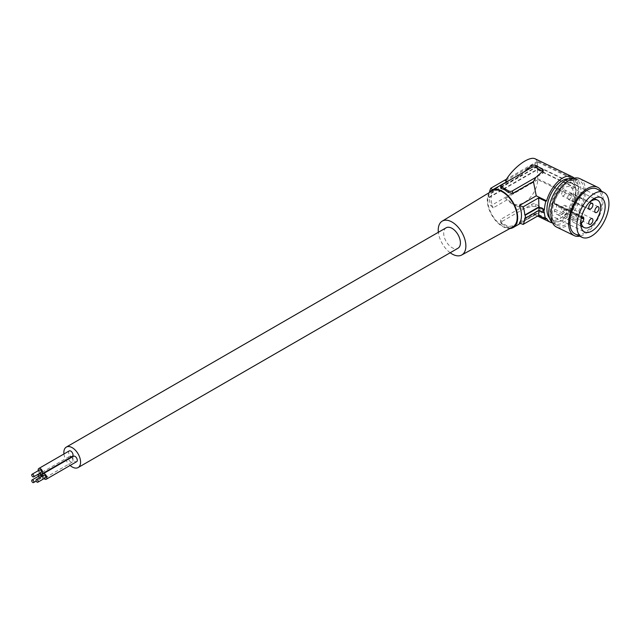 <?xml version="1.0" encoding="UTF-8"?>
<svg xmlns="http://www.w3.org/2000/svg" width="641" height="641" viewBox="0 0 641 641"><rect width="100%" height="100%" fill="white"/><g stroke="black" fill="none" stroke-linecap="round" stroke-linejoin="round"><path stroke-width="0.48" stroke-dasharray="3.21 2.4" d="M568.519 178.823A22.291 11.698 -64.2 0 1 571.003 179.448A22.291 11.698 -64.2 0 1 575.618 189.76A22.291 11.698 -64.2 0 1 566.997 212.275A22.291 11.698 -64.2 0 1 551.564 219.575A22.291 11.698 -64.2 0 1 549.537 218.012M551.316 217.171A22.291 11.698 115.8 0 0 554.834 221.153A22.291 11.698 115.8 0 0 570.266 213.862A22.291 11.698 115.8 0 0 578.887 191.347A22.291 11.698 115.8 0 0 577.797 185.017A22.291 11.698 115.8 0 0 574.272 181.034A22.291 11.698 115.8 0 0 558.848 188.326A22.291 11.698 115.8 0 0 550.226 210.849A22.291 11.698 115.8 0 0 551.316 217.171M554.954 204.038A1.074 0.561 115.8 0 1 554.521 204.11A1.074 0.561 115.8 0 1 554.329 203.325A15.256 8.004 -64.2 0 1 570.33 186.94A15.256 8.004 -64.2 0 1 570.883 204.159A15.256 8.004 -64.2 0 1 557.029 214.398A15.256 8.004 -64.2 0 1 554.329 210.873A1.074 0.561 -64.2 0 1 554.954 209.295A2.684 1.41 115.8 0 0 556.596 205.977L556.596 205.104A2.684 1.41 115.8 0 0 556.043 203.87A2.684 1.41 115.8 0 0 554.954 204.038L582.116 217.195M554.329 203.325L581.491 216.482A15.256 8.004 -64.2 0 1 588.35 203.485M574.104 178.19A24.975 13.108 -64.2 0 1 575.698 178.735A24.975 13.108 -64.2 0 1 579.64 183.206A24.975 13.108 -64.2 0 1 580.866 190.169A24.975 13.108 -64.2 0 1 571.251 215.472A24.975 13.108 -64.2 0 1 553.92 223.693A24.975 13.108 -64.2 0 1 552.502 222.78M552.149 213.91A24.975 13.108 -64.2 0 1 561.764 188.606A24.975 13.108 -64.2 0 1 579.095 180.385A24.975 13.108 -64.2 0 1 584.263 191.811A24.975 13.108 -64.2 0 1 574.64 217.115A24.975 13.108 -64.2 0 1 557.317 225.344A24.975 13.108 -64.2 0 1 552.149 213.91M579.913 178.687A26.858 14.094 -64.2 0 1 585.465 190.986A26.858 14.094 -64.2 0 1 575.129 218.188A26.858 14.094 -64.2 0 1 556.492 227.034M601.45 191.21A26.858 14.094 -64.2 0 1 603.165 199.551A26.858 14.094 -64.2 0 1 579.672 236.168M596.787 188.951A24.975 13.108 -64.2 0 1 601.955 200.385A24.975 13.108 -64.2 0 1 592.34 225.688A24.975 13.108 -64.2 0 1 575.009 233.917M575.938 192.236A19.07 10.008 115.8 0 0 571.988 183.51A19.07 10.008 115.8 0 0 558.76 189.784A19.07 10.008 115.8 0 0 551.42 209.102A19.07 10.008 115.8 0 0 555.362 217.828A19.07 10.008 115.8 0 0 568.591 211.546A19.07 10.008 115.8 0 0 575.938 192.236M581.491 216.482A1.074 0.561 115.8 0 0 581.483 216.987M563.679 190.361A3.221 1.691 -64.2 0 1 565.082 190.089A3.221 1.691 -64.2 0 1 565.61 192.621A3.221 1.691 -64.2 0 1 563.679 195.625A3.221 1.691 -64.2 0 1 562.269 195.89A3.221 1.691 -64.2 0 1 561.748 193.366A3.221 1.691 -64.2 0 1 563.679 190.361M563.679 205.713A3.221 1.691 -64.2 0 1 565.082 205.44A3.221 1.691 -64.2 0 1 565.61 207.972A3.221 1.691 -64.2 0 1 563.679 210.977A3.221 1.691 -64.2 0 1 562.269 211.242A3.221 1.691 -64.2 0 1 561.748 208.71A3.221 1.691 -64.2 0 1 563.679 205.713M569.721 193.878A3.221 1.691 -64.2 0 1 571.123 193.606A3.221 1.691 -64.2 0 1 571.652 196.138A3.221 1.691 -64.2 0 1 569.721 199.143A3.221 1.691 -64.2 0 1 568.319 199.415A3.221 1.691 -64.2 0 1 567.79 196.883A3.221 1.691 -64.2 0 1 569.721 193.878M574.224 178.166A25.247 13.253 -64.2 0 1 575.971 180.634L576.732 180.113A26.321 13.814 -64.2 0 1 578.166 186.363L578.511 186.122A26.858 14.094 115.8 0 1 578.511 189.199L578.166 189.432A26.321 13.814 -64.2 0 1 576.732 197.652L575.971 198.181L537.863 179.72C536.349 196.21 521.79 209.006 511.101 203.253L505.428 198.446L507.64 199.511L493.129 207.892L490.838 205.745A25.247 14.575 60 0 1 489.195 197.556L488.915 197.284A25.784 14.887 60 0 1 488.915 194.207L489.195 194.487A25.247 14.575 60 0 1 489.452 192.364M552.558 222.892A25.247 13.253 115.8 0 0 575.971 198.181M546.605 218.389L536.253 213.373L535.283 214.727L533.424 213.982L512.88 225.84L508.257 226.618L501.414 222.667L501.727 223.821A2.684 1.554 180 0 1 500.99 223.02A2.684 1.554 180 0 1 501.727 221.626L531.926 204.191A2.684 1.554 -0 0 1 535.724 204.191L542.558 208.141A2.684 1.554 -0 0 1 543.344 209.238A2.684 1.554 -0 0 1 542.558 210.336L535.9 214.174L542.558 212.467L542.558 210.336L535.724 206.33L535.724 204.191M501.414 222.667L500.517 221.57L500.405 220.071L501.214 219.11L501.727 221.626M535.724 206.33L531.926 206.378L524.338 208.573L520.74 207.836L501.214 219.11M501.727 223.821L508.561 227.763A2.684 1.554 180 0 0 512.359 227.763L535.9 214.174L533.424 213.982M542.558 208.141L542.558 210.32L543.344 211.426L542.558 212.467M489.283 192.604A21.49 12.403 -120 0 0 502.488 226.449A21.49 12.403 -120 0 0 509.996 228.492M536.253 213.373L519.442 223.084M512.752 226.986A20.784 12.003 60 0 1 502.488 225.88A20.784 12.003 60 0 1 488.939 207.676A20.784 12.003 60 0 1 491.968 190.978M450.182 252.746A19.542 11.282 60 0 1 438.364 232.282M446.152 227.787A11.818 6.827 -120 0 0 443.7 233.196A11.818 6.827 -120 0 0 448.86 245.094A11.818 6.827 -120 0 0 457.962 248.259M500.341 187.525L501.214 186.707L501.727 184.784M501.214 186.707L520.74 175.434L524.338 171.732M492.568 189.824L493.129 190.345A21.49 12.403 -120 0 0 493.129 207.892M520.74 207.836L512.752 203.702L507.64 199.511M576.732 180.113L537.655 161.179L537.438 166.636L578.166 186.363M537.655 161.179L506.51 179.16M512.167 178.502L507.64 181.964L493.129 190.345M507.64 181.964L506.839 181.579M505.428 180.898L537.863 162.173L535.411 158.92M575.971 180.634L537.863 162.173M520.74 175.434L515.124 177.052M542.607 171.323A2.684 1.554 -0 0 1 543.344 172.397A2.684 1.554 -0 0 1 542.558 173.487L535.9 177.333M488.915 197.284L537.406 169.28L537.406 166.211L578.511 186.122M537.406 166.211L488.915 194.207M537.438 166.636L489.195 194.487M489.195 197.556L537.438 169.705L578.166 189.432M537.406 169.28L578.511 189.199M537.438 169.705L537.655 178.719L490.838 205.745M537.655 178.719L576.732 197.652M537.863 179.72L505.428 198.446M524.803 218.116L538.889 209.984L544.409 212.66M538.889 209.984L538.889 210.424M71.183 457.049A3.141 1.811 -120 0 0 70.79 456.785A3.141 1.811 -120 0 0 69.22 456.624A3.141 1.811 -120 0 0 68.739 459.148A3.141 1.811 -120 0 0 70.79 461.913A3.141 1.811 -120 0 0 72.361 462.073A3.141 1.811 -120 0 0 71.544 457.37M69.22 450.927A3.141 1.811 -120 0 0 68.739 453.443A3.141 1.811 -120 0 0 70.79 456.216A3.141 1.811 -120 0 0 72.361 456.368M73.491 456.248A3.141 1.811 -120 0 0 73.01 458.764A3.141 1.811 -120 0 0 75.061 461.528A3.141 1.811 -120 0 0 76.64 461.688M63.948 453.972A11.818 6.827 -120 0 0 70.117 465.454M38.268 476.375A3.141 1.811 -120 0 0 40.407 479.46A3.141 1.811 -120 0 0 41.977 479.612A3.141 1.811 -120 0 0 42.114 476.239M39.646 475.582A1.514 0.873 -120 0 0 39.413 476.792A1.514 0.873 -120 0 0 40.407 478.13A1.514 0.873 -120 0 0 41.16 478.202A1.514 0.873 -120 0 0 41.296 476.712M38.268 470.678A3.141 1.811 -120 0 0 39.782 473.298M39.646 469.885A1.514 0.873 -120 0 0 39.413 471.095A1.514 0.873 -120 0 0 40.407 472.433A1.514 0.873 -120 0 0 41.16 472.505M42.546 475.991A3.141 1.811 -120 0 0 44.061 478.619M43.917 475.197A1.514 0.873 -120 0 0 43.684 476.415A1.514 0.873 -120 0 0 44.678 477.745A1.514 0.873 -120 0 0 45.431 477.825M554.329 210.873L580.642 223.613M581.259 217.924L556.596 205.977M581.764 217.291L556.596 205.104M554.954 209.295L580.69 221.762M531.926 206.378L531.926 204.191M542.558 173.487L542.558 171.355M512.88 225.84L512.359 227.763M508.257 226.618L508.561 227.763M554.834 221.153L551.564 219.575M594.143 198.478L570.33 186.94M580.842 225.936L557.029 214.398M579.095 180.385L575.698 178.735M571.988 183.51L601.21 197.66M554.521 204.11L581.443 217.147M556.043 203.87L583.206 217.027M592.244 203.253L565.082 190.089M592.244 218.597L565.082 205.44M598.285 206.771L571.123 193.606M500.99 223.02L500.429 221.337M543.344 211.426L543.344 209.238M535.531 214.639L520.348 223.405M537.575 216.073L534.346 214.511M517.672 206.434L511.101 203.253M543.344 172.397L543.344 170.202M69.22 456.624L40.006 473.491M41.16 478.202L36.192 481.07M595.473 212.572L568.319 199.415M574.272 181.034L571.003 179.448M555.362 217.828L584.576 231.986M72.361 462.073L41.977 479.612M557.317 225.344L553.92 223.693M589.432 224.398L562.269 211.242M589.432 209.054L562.269 195.89"/><path stroke-width="0.96" d="M549.537 218.012A22.291 11.698 -64.2 0 1 546.957 209.262A22.291 11.698 -64.2 0 1 568.519 178.823M588.35 203.485A15.256 8.004 -64.2 0 1 597.484 200.096A15.256 8.004 -64.2 0 1 598.045 217.315A15.256 8.004 -64.2 0 1 584.183 227.555A15.256 8.004 -64.2 0 1 581.491 224.03A1.074 0.561 -64.2 0 1 582.116 222.459A2.684 1.41 115.8 0 0 583.759 219.134L581.259 217.924M552.502 222.78A24.975 13.108 -64.2 0 1 549.978 219.23A24.975 13.108 -64.2 0 1 548.752 212.267A24.975 13.108 -64.2 0 1 557.446 188.166A24.975 13.108 -64.2 0 1 574.104 178.19M579.672 236.168A26.858 14.094 -64.2 0 1 574.192 235.608L556.492 227.034A26.858 14.094 -64.2 0 1 550.94 214.743A26.858 14.094 -64.2 0 1 561.276 187.533A26.858 14.094 -64.2 0 1 579.913 178.687L597.612 187.26A26.858 14.094 -64.2 0 1 601.45 191.21M574.192 235.608A26.858 14.094 -64.2 0 1 568.631 223.308A26.858 14.094 -64.2 0 1 578.975 196.106A26.858 14.094 -64.2 0 1 597.612 187.26M582.004 237.298L575.009 233.917A24.975 13.108 -64.2 0 1 569.841 222.483A24.975 13.108 -64.2 0 1 579.456 197.18A24.975 13.108 -64.2 0 1 596.787 188.951L603.782 192.34A24.975 13.108 -64.2 0 1 608.95 203.774A24.975 13.108 -64.2 0 1 599.335 229.077A24.975 13.108 -64.2 0 1 582.004 237.298A24.975 13.108 -64.2 0 1 576.836 225.872A24.975 13.108 -64.2 0 1 586.451 200.569A24.975 13.108 -64.2 0 1 603.782 192.34M605.152 206.386A19.07 10.008 115.8 0 0 601.21 197.66A19.07 10.008 115.8 0 0 587.981 203.942A19.07 10.008 115.8 0 0 580.634 223.252A19.07 10.008 115.8 0 0 584.576 231.986A19.07 10.008 115.8 0 0 597.813 225.704A19.07 10.008 115.8 0 0 605.152 206.386M581.483 216.987A1.074 0.561 115.8 0 0 581.683 217.267A1.074 0.561 115.8 0 0 582.116 217.195A2.684 1.41 115.8 0 1 583.206 217.027A2.684 1.41 115.8 0 1 583.759 218.26L583.759 219.134M590.834 203.518A3.221 1.691 -64.2 0 1 592.244 203.253A3.221 1.691 -64.2 0 1 592.765 205.777A3.221 1.691 -64.2 0 1 590.834 208.782A3.221 1.691 -64.2 0 1 589.432 209.054A3.221 1.691 -64.2 0 1 588.911 206.522A3.221 1.691 -64.2 0 1 590.834 203.518M590.834 218.869A3.221 1.691 -64.2 0 1 592.244 218.597A3.221 1.691 -64.2 0 1 592.765 221.129A3.221 1.691 -64.2 0 1 590.834 224.134A3.221 1.691 -64.2 0 1 589.432 224.398A3.221 1.691 -64.2 0 1 588.911 221.874A3.221 1.691 -64.2 0 1 590.834 218.869M596.875 207.035A3.221 1.691 -64.2 0 1 598.285 206.771A3.221 1.691 -64.2 0 1 598.806 209.295A3.221 1.691 -64.2 0 1 596.875 212.299A3.221 1.691 -64.2 0 1 595.473 212.572A3.221 1.691 -64.2 0 1 594.952 210.04A3.221 1.691 -64.2 0 1 596.875 207.035M546.605 200.841L536.253 195.834L519.442 205.537L523.152 206.859A25.247 14.575 60 0 1 524.803 215.047L538.889 206.915L538.68 197.893L545.844 201.362L546.605 200.841A25.247 13.253 -64.2 0 1 572.293 176.788A25.247 13.253 -64.2 0 1 574.224 178.166M545.844 201.362A26.321 13.814 115.8 0 0 544.409 209.583L538.921 207.331L525.283 215.208A25.784 14.887 60 0 1 525.283 218.277L524.803 218.116A25.247 14.575 60 0 1 523.152 224.406L519.442 223.084A21.49 12.403 60 0 0 519.442 205.537M538.889 209.984L538.68 215.44L545.844 218.91A26.321 13.814 -64.2 0 1 544.409 212.66L544.065 212.892A26.858 14.094 -64.2 0 1 544.065 209.823M545.844 218.91L546.605 218.389A25.247 13.253 115.8 0 0 550.282 222.235A25.247 13.253 115.8 0 0 552.558 222.892M509.996 228.492A21.49 12.403 -120 0 0 513.233 227.515A21.49 12.403 -120 0 0 517.68 217.676A21.49 12.403 -120 0 0 502.488 191.363A21.49 12.403 -120 0 0 491.743 190.297A21.49 12.403 -120 0 0 489.283 192.604M536.253 195.834L533.424 181.579L512.88 193.446L508.257 192.428L504.94 189.944L500.645 188.166L500.99 185.586A2.684 1.554 180 0 1 501.727 184.784L524.338 171.732L531.926 165.162L535.724 165.21L543.336 170.049L542.895 171.099L535.9 177.333L533.424 181.579M438.364 232.282A19.542 11.282 60 0 1 442.162 221.169L491.968 190.978A20.784 12.003 60 0 1 502.488 191.931A20.784 12.003 60 0 1 516.101 210.368A20.784 12.003 60 0 1 512.752 226.986L461.704 255.014A19.542 11.282 60 0 1 452.057 253.98A19.542 11.282 60 0 1 450.182 252.746M442.162 221.169A19.542 11.282 60 0 1 452.057 222.066A19.542 11.282 60 0 1 464.853 239.397A19.542 11.282 60 0 1 461.704 255.014M70.117 465.454A11.818 6.827 -120 0 0 78.122 467.553L457.962 248.259A11.818 6.827 -120 0 0 460.414 242.843A11.818 6.827 -120 0 0 455.254 230.952A11.818 6.827 -120 0 0 446.152 227.787L66.303 447.089A11.818 6.827 -120 0 0 63.86 452.498A11.818 6.827 -120 0 0 63.948 453.972M535.9 177.333L512.359 190.922A2.684 1.554 180 0 1 508.561 190.922L501.727 186.98A2.684 1.554 180 0 1 500.99 185.586M489.452 192.364A25.247 14.575 60 0 1 490.838 188.206L493.129 190.345M506.51 179.16L490.838 188.206M506.839 181.579L505.428 180.898C513.169 167.421 529.474 155.467 535.411 158.92L572.293 176.788M515.124 177.052L491.743 190.297M524.338 171.732L531.926 167.349A2.684 1.554 -0 0 1 535.724 167.349L542.558 171.299L542.558 169.12M538.68 197.893L523.152 206.859M524.803 215.047L525.283 215.208M544.065 212.892L538.921 210.4L525.283 218.277M538.68 215.44L523.152 224.406M538.889 206.915L544.409 209.583M538.921 210.4L538.921 207.331M78.122 467.553A11.818 6.827 -120 0 0 80.574 462.145A11.818 6.827 -120 0 0 75.414 450.254A11.818 6.827 -120 0 0 66.303 447.089M39.782 473.298A3.141 1.811 -120 0 0 40.407 473.763A3.141 1.811 -120 0 0 41.977 473.915L72.361 456.368A3.141 1.811 -120 0 0 72.842 453.852A3.141 1.811 -120 0 0 70.79 451.088A3.141 1.811 -120 0 0 69.22 450.927L38.837 468.475A3.141 1.811 -120 0 0 38.268 470.678M44.061 478.619A3.141 1.811 -120 0 0 44.678 479.075A3.141 1.811 -120 0 0 46.248 479.228L76.64 461.688A3.141 1.811 -120 0 0 77.12 459.172A3.141 1.811 -120 0 0 75.061 456.4A3.141 1.811 -120 0 0 73.491 456.248L43.107 473.787A3.141 1.811 -120 0 0 42.546 475.991M42.114 476.239A3.141 1.811 -120 0 0 40.407 474.324A3.141 1.811 -120 0 0 38.837 474.172A3.141 1.811 -120 0 0 38.268 476.375M41.296 476.712A1.514 0.873 -120 0 0 40.407 475.654A1.514 0.873 -120 0 0 39.646 475.582L32.05 479.965A1.514 0.873 -120 0 0 31.818 481.183A1.514 0.873 -120 0 0 32.811 482.513A1.514 0.873 -120 0 0 33.564 482.593A1.514 0.873 -120 0 0 33.797 481.375A1.514 0.873 -120 0 0 32.811 480.037A1.514 0.873 -120 0 0 32.05 479.965M41.977 473.915A3.141 1.811 -120 0 0 42.458 471.399A3.141 1.811 -120 0 0 40.407 468.627A3.141 1.811 -120 0 0 38.837 468.475M33.564 476.888L41.16 472.505A1.514 0.873 -120 0 0 41.393 471.295A1.514 0.873 -120 0 0 40.407 469.957A1.514 0.873 -120 0 0 39.646 469.885L32.05 474.268A1.514 0.873 -120 0 0 31.818 475.486A1.514 0.873 -120 0 0 32.811 476.816A1.514 0.873 -120 0 0 33.564 476.888A1.514 0.873 -120 0 0 33.797 475.678A1.514 0.873 -120 0 0 32.811 474.34A1.514 0.873 -120 0 0 32.05 474.268M46.248 479.228A3.141 1.811 -120 0 0 46.729 476.712A3.141 1.811 -120 0 0 44.678 473.947A3.141 1.811 -120 0 0 43.107 473.787M37.835 482.208L45.431 477.825A1.514 0.873 -120 0 0 45.663 476.608A1.514 0.873 -120 0 0 44.678 475.269A1.514 0.873 -120 0 0 43.917 475.197L36.321 479.58A1.514 0.873 -120 0 0 36.088 480.798A1.514 0.873 -120 0 0 37.082 482.136A1.514 0.873 -120 0 0 37.835 482.208A1.514 0.873 -120 0 0 38.067 480.99A1.514 0.873 -120 0 0 37.082 479.66A1.514 0.873 -120 0 0 36.321 479.58M580.642 223.613L581.491 224.03M583.759 218.26L581.764 217.291M580.69 221.762L582.116 222.459M508.257 192.428L508.561 190.922M501.414 188.478L501.727 186.98M512.88 193.446L512.359 190.922M535.724 167.349L535.724 165.21M531.926 167.349L531.926 165.162M597.484 200.096L594.143 198.478M584.183 227.555L580.842 225.936M520.348 223.405L513.233 227.515M550.282 222.235L537.575 216.073M40.006 473.491L38.837 474.172M36.192 481.07L33.564 482.593"/></g></svg>
